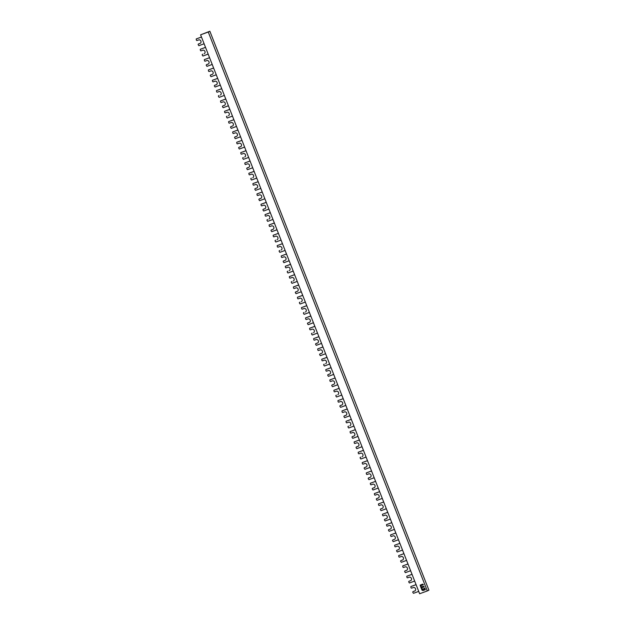 <?xml version="1.0" encoding="UTF-8"?>
<svg xmlns="http://www.w3.org/2000/svg" width="625" height="625" viewBox="0 0 625 625"><rect width="100%" height="100%" fill="white"/><g stroke="black" fill="none" stroke-linecap="round" stroke-linejoin="round"><path stroke-width="0.94" d="M208.266 32.016L209.867 31.25L428.914 590.18L427.305 590.945L208.266 32.016L200.602 34.82L209.867 31.25M427.305 590.945L419.641 593.75L200.602 34.82M424.398 589.031L423.086 588.906L422.664 589.773L421.594 589.016L421.891 590.016L422.914 590.555L425.32 589.68L424.969 588.539L424.117 588.086L424.719 588.859M422.562 584.133L420.172 585.195L420.969 585.594L423.375 584.711L422.562 584.133M424.188 586.812L423.383 586.234L421.539 586.906L420.32 585.766L421.219 588.297L422 588.742L421.844 587.672L424.203 586.805L421.836 587.68M423.398 584.695L421.055 585.547L420.219 584.992M422.109 588.711L421.305 588.25L420.367 585.758M424.43 589.117L424.164 588.086M422.844 590.555L425.352 589.656M422.93 590.516L421.641 589.008M423.258 589.555L423.133 588.898M323.977 364.305A0.625 0.547 64.5 0 1 324.016 364.281L324.289 364.156A0.625 0.547 -115.5 0 0 324.25 364.172L323.977 364.305A0.625 0.547 64.5 0 0 323.734 365.055L324.398 366L329.641 364.086M201.469 37.047L196.211 38.969L196.383 40.102A0.625 0.547 64.5 0 0 197.125 40.492L198.758 39.898A1.875 1.633 -115.5 0 1 200.125 43.383L198.484 43.977A0.625 0.547 64.5 0 0 198.203 44.742L198.867 45.695L204.109 43.781M418.719 591.398L413.477 593.32L412.812 592.367A0.625 0.547 64.5 0 1 413.102 591.602L414.734 591A1.875 1.633 -115.5 0 0 413.367 587.516L411.734 588.117A0.625 0.547 64.5 0 1 410.992 587.719L410.82 586.594L416.078 584.664M414.672 581.062L409.43 582.984L408.766 582.031A0.625 0.547 64.5 0 1 409.047 581.266L410.687 580.664A1.875 1.633 -115.5 0 0 409.32 577.188L407.688 577.781A0.625 0.547 64.5 0 1 406.945 577.391L406.773 576.258L412.031 574.336M410.625 570.734L405.383 572.648L404.719 571.703A0.625 0.547 64.5 0 1 405 570.93L406.633 570.336A1.875 1.633 -115.5 0 0 405.273 566.852L403.633 567.453A0.625 0.547 64.5 0 1 402.898 567.055L402.719 565.93L407.984 564L402.977 565.805M406.57 560.398L401.328 562.32L400.664 561.367A0.625 0.547 64.5 0 1 400.953 560.602L402.586 560A1.875 1.633 -115.5 0 0 401.219 556.516L399.586 557.117A0.625 0.547 64.5 0 1 398.844 556.727L398.672 555.594L403.938 553.664M402.523 550.07L397.281 551.984L396.617 551.039A0.625 0.547 64.5 0 1 396.898 550.266L398.539 549.672A1.875 1.633 -115.5 0 0 397.172 546.188L395.539 546.789A0.625 0.547 64.5 0 1 394.797 546.391L394.641 545.25L399.883 543.336L394.883 545.141M398.477 539.734L393.234 541.656L392.57 540.703A0.625 0.547 64.5 0 1 392.852 539.938L394.484 539.336A1.875 1.633 -115.5 0 0 393.125 535.852L391.484 536.453A0.625 0.547 64.5 0 1 390.75 536.062L390.57 534.93L395.836 533M394.422 529.406L389.188 531.32L388.516 530.375A0.625 0.547 64.5 0 1 388.805 529.602L390.438 529.008A1.875 1.633 -115.5 0 0 389.07 525.523L387.438 526.117A0.625 0.547 64.5 0 1 386.695 525.727L386.523 524.594L391.789 522.672M390.375 519.07L385.133 520.992L384.469 520.039A0.625 0.547 64.5 0 1 384.75 519.273L386.391 518.672A1.875 1.633 -115.5 0 0 385.023 515.188L383.391 515.789A0.625 0.547 64.5 0 1 382.648 515.398L382.477 514.266L387.734 512.336M386.328 508.742L381.086 510.656L380.422 509.703A0.625 0.547 64.5 0 1 380.703 508.938L382.336 508.336A1.875 1.633 -115.5 0 0 380.977 504.859L379.336 505.453A0.625 0.547 64.5 0 1 378.602 505.062L378.43 503.93L383.688 502.008L378.68 503.812M382.273 498.406L377.039 500.328L376.375 499.375A0.625 0.547 64.5 0 1 376.656 498.609L378.289 498.008A1.875 1.633 -115.5 0 0 376.922 494.523L375.289 495.125A0.625 0.547 64.5 0 1 374.555 494.727L374.375 493.602L379.641 491.672M378.227 488.07L372.984 489.992L372.32 489.039A0.625 0.547 64.5 0 1 372.609 488.273L374.242 487.672A1.875 1.633 -115.5 0 0 372.875 484.195L371.242 484.789A0.625 0.547 64.5 0 1 370.5 484.398L370.328 483.266L375.586 481.344L370.586 483.148M374.18 477.742L368.938 479.656L368.273 478.711A0.625 0.547 64.5 0 1 368.555 477.938L370.195 477.344A1.875 1.633 -115.5 0 0 368.828 473.859L367.195 474.461A0.625 0.547 64.5 0 1 366.453 474.062L366.281 472.938L371.539 471.008M366.398 466.883L364.781 467.477A0.625 0.547 -115.5 0 0 364.742 467.492L364.469 467.625A0.625 0.547 64.5 0 0 364.227 468.375L364.891 469.328L370.133 467.406M364.469 467.625A0.625 0.547 64.5 0 1 364.508 467.609L366.141 467.008A1.875 1.633 -115.5 0 0 364.781 463.523L363.141 464.125A0.625 0.547 64.5 0 1 362.406 463.734L362.227 462.602L367.492 460.672M360.414 457.297A0.625 0.547 64.5 0 1 360.461 457.273L360.734 457.148A0.625 0.547 -115.5 0 0 360.695 457.164L360.414 457.297A0.625 0.547 64.5 0 0 360.172 458.047L360.836 458.992L366.078 457.078M362.094 456.68A1.875 1.633 -115.5 0 0 360.727 453.195L359.094 453.797A0.625 0.547 64.5 0 1 358.352 453.398L358.18 452.273L363.438 450.344M358.305 446.219L356.688 446.812A0.625 0.547 -115.5 0 0 356.641 446.828L356.367 446.961A0.625 0.547 64.5 0 0 356.125 447.711L356.789 448.664L362.031 446.742M356.367 446.961A0.625 0.547 64.5 0 1 356.406 446.945L358.047 446.344A1.875 1.633 -115.5 0 0 356.68 442.859L355.047 443.461A0.625 0.547 64.5 0 1 354.305 443.07L354.133 441.937L359.391 440.008L354.391 441.82M354.25 435.891L352.633 436.477A0.625 0.547 -115.5 0 0 352.594 436.5L352.32 436.625A0.625 0.547 64.5 0 0 352.078 437.383L352.742 438.328L357.984 436.414M352.32 436.625A0.625 0.547 64.5 0 1 352.359 436.609L353.992 436.016A1.875 1.633 -115.5 0 0 352.633 432.531L350.992 433.125A0.625 0.547 64.5 0 1 350.258 432.734L350.078 431.602L355.344 429.68M348.266 426.297A0.625 0.547 64.5 0 1 348.312 426.281L348.586 426.148A0.625 0.547 -115.5 0 0 348.547 426.164L348.266 426.297A0.625 0.547 64.5 0 0 348.023 427.047L348.695 428L353.93 426.078M349.945 425.68A1.875 1.633 -115.5 0 0 348.578 422.195L346.945 422.797A0.625 0.547 64.5 0 1 346.203 422.406L346.031 421.273L351.297 419.344L346.031 421.273M346.156 415.227L344.539 415.812A0.625 0.547 -115.5 0 0 344.5 415.828L344.219 415.961A0.625 0.547 64.5 0 0 343.977 416.711L344.641 417.664L349.883 415.75M344.219 415.961A0.625 0.547 64.5 0 1 344.258 415.945L345.898 415.352A1.875 1.633 -115.5 0 0 344.531 411.867L342.898 412.461A0.625 0.547 64.5 0 1 342.156 412.07L341.984 410.938L347.242 409.016M342.102 404.891L340.484 405.484A0.625 0.547 -115.5 0 0 340.445 405.5L340.172 405.633A0.625 0.547 64.5 0 0 339.93 406.383L340.594 407.336L345.836 405.414M340.172 405.633A0.625 0.547 64.5 0 1 340.211 405.617L341.844 405.016A1.875 1.633 -115.5 0 0 340.484 401.531L338.844 402.133A0.625 0.547 64.5 0 1 338.109 401.734L337.938 400.609L343.195 398.68L337.938 400.609M336.125 395.297A0.625 0.547 64.5 0 1 336.164 395.281L336.438 395.148A0.625 0.547 -115.5 0 0 336.398 395.164L336.125 395.297A0.625 0.547 64.5 0 0 335.875 396.047L336.547 397L341.781 395.078M337.797 394.68A1.875 1.633 -115.5 0 0 336.43 391.203L334.797 391.797A0.625 0.547 64.5 0 1 334.062 391.406L333.883 390.273L339.148 388.352M334.008 384.227L332.391 384.82A0.625 0.547 -115.5 0 0 332.352 384.836L332.07 384.969A0.625 0.547 64.5 0 0 331.828 385.719L332.492 386.672L337.734 384.75M332.07 384.969A0.625 0.547 64.5 0 1 332.109 384.945L333.75 384.352A1.875 1.633 -115.5 0 0 332.383 380.867L330.75 381.469A0.625 0.547 64.5 0 1 330.008 381.07L329.836 379.945L335.094 378.016L330.094 379.82M329.953 373.891L328.344 374.484A0.625 0.547 -115.5 0 0 328.297 374.5L328.023 374.633A0.625 0.547 64.5 0 0 327.781 375.383L328.445 376.336L333.688 374.414M328.023 374.633A0.625 0.547 64.5 0 1 328.062 374.617L329.703 374.016A1.875 1.633 -115.5 0 0 328.336 370.531L326.695 371.133A0.625 0.547 64.5 0 1 325.961 370.742L325.789 369.609L331.047 367.68M325.648 363.688A1.875 1.633 -115.5 0 0 324.289 360.203L322.648 360.805A0.625 0.547 64.5 0 1 321.914 360.406L321.734 359.281L327 357.352M321.859 353.227L320.242 353.82A0.625 0.547 -115.5 0 0 320.203 353.836L319.922 353.969A0.625 0.547 64.5 0 0 319.68 354.719L320.344 355.672L325.586 353.75M319.922 353.969A0.625 0.547 64.5 0 1 319.969 353.953L321.602 353.352A1.875 1.633 -115.5 0 0 320.234 349.867L318.602 350.469A0.625 0.547 64.5 0 1 317.859 350.078L317.688 348.945L322.945 347.016M317.812 342.898L316.195 343.484A0.625 0.547 -115.5 0 0 316.148 343.508L315.875 343.633A0.625 0.547 64.5 0 0 315.633 344.391L316.297 345.336L321.539 343.422M315.875 343.633A0.625 0.547 64.5 0 1 315.914 343.617L317.555 343.023A1.875 1.633 -115.5 0 0 316.188 339.539L314.555 340.133A0.625 0.547 64.5 0 1 313.812 339.742L313.656 338.602L318.898 336.688M311.828 333.305A0.625 0.547 64.5 0 1 311.867 333.289L312.141 333.156A0.625 0.547 -115.5 0 0 312.102 333.172L311.828 333.305A0.625 0.547 64.5 0 0 311.586 334.055L312.25 335.008L317.492 333.086M313.5 332.688A1.875 1.633 -115.5 0 0 312.141 329.203L310.5 329.805A0.625 0.547 64.5 0 1 309.766 329.414L309.586 328.281L314.852 326.352M309.711 322.234L308.094 322.82A0.625 0.547 -115.5 0 0 308.055 322.844L307.773 322.969A0.625 0.547 64.5 0 0 307.531 323.719L308.195 324.672L313.438 322.758M307.773 322.969A0.625 0.547 64.5 0 1 307.82 322.953L309.453 322.359A1.875 1.633 -115.5 0 0 308.086 318.875L306.453 319.469A0.625 0.547 64.5 0 1 305.711 319.078L305.539 317.945L310.805 316.023M303.727 312.641A0.625 0.547 64.5 0 1 303.766 312.625L304.047 312.492A0.625 0.547 -115.5 0 0 304 312.508L303.727 312.641A0.625 0.547 64.5 0 0 303.484 313.391L304.148 314.344L309.391 312.422M305.406 312.023A1.875 1.633 -115.5 0 0 304.039 308.539L302.406 309.141A0.625 0.547 64.5 0 1 301.664 308.742L301.492 307.617L306.75 305.688M299.68 302.305A0.625 0.547 64.5 0 1 299.719 302.289L299.992 302.156A0.625 0.547 -115.5 0 0 299.953 302.172L299.68 302.305A0.625 0.547 64.5 0 0 299.438 303.055L300.102 304.008L305.344 302.086M301.352 301.688A1.875 1.633 -115.5 0 0 299.992 298.211L298.352 298.805A0.625 0.547 64.5 0 1 297.617 298.414L297.438 297.281L302.703 295.359M297.562 291.234L295.945 291.828A0.625 0.547 -115.5 0 0 295.906 291.844L295.625 291.977A0.625 0.547 64.5 0 0 295.383 292.727L296.055 293.68L301.289 291.758M295.625 291.977A0.625 0.547 64.5 0 1 295.672 291.961L297.305 291.359A1.875 1.633 -115.5 0 0 295.938 287.875L294.305 288.477A0.625 0.547 64.5 0 1 293.57 288.078L293.391 286.953L298.656 285.023M291.578 281.641A0.625 0.547 64.5 0 1 291.617 281.625L291.898 281.492A0.625 0.547 -115.5 0 0 291.859 281.508L291.578 281.641A0.625 0.547 64.5 0 0 291.336 282.391L292 283.344L297.242 281.422M293.258 281.023A1.875 1.633 -115.5 0 0 291.891 277.539L290.258 278.141A0.625 0.547 64.5 0 1 289.516 277.75L289.344 276.617L294.602 274.688M287.531 271.312A0.625 0.547 64.5 0 1 287.57 271.289L287.852 271.164A0.625 0.547 -115.5 0 0 287.805 271.18L287.531 271.312A0.625 0.547 64.5 0 0 287.289 272.062L287.953 273.008L293.195 271.094M289.203 270.695A1.875 1.633 -115.5 0 0 287.844 267.211L286.203 267.812A0.625 0.547 64.5 0 1 285.469 267.414L285.297 266.289L290.555 264.359M285.414 260.234L283.797 260.828A0.625 0.547 -115.5 0 0 283.758 260.844L283.484 260.977A0.625 0.547 64.5 0 0 283.242 261.727L283.906 262.68L289.141 260.758M283.484 260.977A0.625 0.547 64.5 0 1 283.523 260.961L285.156 260.359A1.875 1.633 -115.5 0 0 283.789 256.875L282.156 257.477A0.625 0.547 64.5 0 1 281.422 257.086L281.242 255.953L286.508 254.023M279.43 250.641A0.625 0.547 64.5 0 1 279.477 250.625L279.75 250.492A0.625 0.547 -115.5 0 0 279.711 250.516L279.43 250.641A0.625 0.547 64.5 0 0 279.188 251.398L279.852 252.344L285.094 250.43M281.109 250.031A1.875 1.633 -115.5 0 0 279.742 246.547L278.109 247.141A0.625 0.547 64.5 0 1 277.367 246.75L277.219 245.609L282.453 243.695M275.383 240.313A0.625 0.547 64.5 0 1 275.422 240.297L275.703 240.164A0.625 0.547 -115.5 0 0 275.656 240.18L275.383 240.313A0.625 0.547 64.5 0 0 275.141 241.062L275.805 242.016L281.047 240.094M277.062 239.695A1.875 1.633 -115.5 0 0 275.695 236.211L274.062 236.812A0.625 0.547 64.5 0 1 273.32 236.422L273.148 235.289L278.406 233.359M273.266 229.242L271.648 229.828A0.625 0.547 -115.5 0 0 271.609 229.852L271.336 229.977A0.625 0.547 64.5 0 0 271.094 230.727L271.758 231.68L277 229.766M271.336 229.977A0.625 0.547 64.5 0 1 271.375 229.961L273.008 229.367A1.875 1.633 -115.5 0 0 271.648 225.883L270.008 226.477A0.625 0.547 64.5 0 1 269.273 226.086L269.094 224.953L274.359 223.031M267.281 219.648A0.625 0.547 64.5 0 1 267.328 219.633L267.602 219.5A0.625 0.547 -115.5 0 0 267.562 219.516L267.281 219.648A0.625 0.547 64.5 0 0 267.039 220.398L267.703 221.352L272.945 219.43M268.961 219.031A1.875 1.633 -115.5 0 0 267.594 215.547L265.961 216.148A0.625 0.547 64.5 0 1 265.219 215.75L265.047 214.625L270.312 212.695M265.172 208.57L263.555 209.164A0.625 0.547 -115.5 0 0 263.508 209.18L263.234 209.312A0.625 0.547 64.5 0 0 262.992 210.062L263.656 211.016L268.898 209.094M263.234 209.312A0.625 0.547 64.5 0 1 263.273 209.297L264.914 208.695A1.875 1.633 -115.5 0 0 263.547 205.219L261.914 205.812A0.625 0.547 64.5 0 1 261.172 205.422L261 204.289L266.258 202.367M261.117 198.242L259.5 198.836A0.625 0.547 -115.5 0 0 259.461 198.852L259.188 198.984A0.625 0.547 64.5 0 0 258.945 199.734L259.609 200.688L264.852 198.766M259.188 198.984A0.625 0.547 64.5 0 1 259.227 198.969L260.859 198.367A1.875 1.633 -115.5 0 0 259.5 194.883L257.859 195.484A0.625 0.547 64.5 0 1 257.125 195.086L256.945 193.961L262.211 192.031M257.07 187.906L255.453 188.5A0.625 0.547 -115.5 0 0 255.414 188.516L255.133 188.648A0.625 0.547 64.5 0 0 254.891 189.398L255.562 190.352L260.797 188.43M255.133 188.648A0.625 0.547 64.5 0 1 255.18 188.633L256.812 188.031A1.875 1.633 -115.5 0 0 255.445 184.555L253.812 185.148A0.625 0.547 64.5 0 1 253.07 184.758L252.898 183.625L258.164 181.695L253.156 183.508M251.086 178.32A0.625 0.547 64.5 0 1 251.125 178.297L251.406 178.172A0.625 0.547 -115.5 0 0 251.367 178.188L251.086 178.32A0.625 0.547 64.5 0 0 250.844 179.07L251.508 180.016L256.75 178.102M252.766 177.703A1.875 1.633 -115.5 0 0 251.398 174.219L249.766 174.82A0.625 0.547 64.5 0 1 249.023 174.422L248.852 173.297L254.109 171.367M248.969 167.242L247.352 167.836A0.625 0.547 -115.5 0 0 247.312 167.852L247.039 167.984A0.625 0.547 64.5 0 0 246.797 168.734L247.461 169.688L252.703 167.766M247.039 167.984A0.625 0.547 64.5 0 1 247.078 167.969L248.711 167.367A1.875 1.633 -115.5 0 0 247.352 163.883L245.711 164.484A0.625 0.547 64.5 0 1 244.977 164.094L244.805 162.961L250.062 161.031M242.992 157.656A0.625 0.547 64.5 0 1 243.031 157.633L243.305 157.5A0.625 0.547 -115.5 0 0 243.266 157.523L242.992 157.656A0.625 0.547 64.5 0 0 242.75 158.406L243.414 159.352L248.648 157.438M244.664 157.039A1.875 1.633 -115.5 0 0 243.297 153.555L241.664 154.156A0.625 0.547 64.5 0 1 240.93 153.758L240.773 152.617L246.016 150.703M240.875 146.578L239.258 147.172A0.625 0.547 -115.5 0 0 239.219 147.188L238.937 147.32A0.625 0.547 64.5 0 0 238.695 148.07L239.359 149.023L244.602 147.102M238.937 147.32A0.625 0.547 64.5 0 1 238.984 147.305L240.617 146.703A1.875 1.633 -115.5 0 0 239.25 143.219L237.617 143.82A0.625 0.547 64.5 0 1 236.875 143.43L236.703 142.297L241.961 140.367L236.961 142.172M236.82 136.25L235.211 136.836A0.625 0.547 -115.5 0 0 235.164 136.859L234.891 136.984A0.625 0.547 64.5 0 0 234.648 137.734L235.312 138.688L240.555 136.773M234.891 136.984A0.625 0.547 64.5 0 1 234.93 136.969L236.57 136.375A1.875 1.633 -115.5 0 0 235.203 132.891L233.562 133.484A0.625 0.547 64.5 0 1 232.828 133.094L232.656 131.961L237.914 130.039M232.773 125.914L231.156 126.508A0.625 0.547 -115.5 0 0 231.117 126.523L230.844 126.656A0.625 0.547 64.5 0 0 230.602 127.406L231.266 128.359L236.508 126.438M230.844 126.656A0.625 0.547 64.5 0 1 230.883 126.641L232.516 126.039A1.875 1.633 -115.5 0 0 231.156 122.555L229.516 123.156A0.625 0.547 64.5 0 1 228.781 122.758L228.602 121.633L233.867 119.703L228.859 121.508M226.789 116.32A0.625 0.547 64.5 0 1 226.836 116.305L227.109 116.172A0.625 0.547 -115.5 0 0 227.07 116.188L226.789 116.32A0.625 0.547 64.5 0 0 226.547 117.07L227.211 118.023L232.453 116.102M228.469 115.703A1.875 1.633 -115.5 0 0 227.102 112.227L225.469 112.82A0.625 0.547 64.5 0 1 224.727 112.43L224.555 111.297L229.813 109.375M224.68 105.25L223.062 105.844A0.625 0.547 -115.5 0 0 223.016 105.859L222.742 105.992A0.625 0.547 64.5 0 0 222.5 106.742L223.164 107.695L228.406 105.773M222.742 105.992A0.625 0.547 64.5 0 1 222.781 105.977L224.422 105.375A1.875 1.633 -115.5 0 0 223.055 101.891L221.422 102.492A0.625 0.547 64.5 0 1 220.68 102.094L220.508 100.969L225.766 99.039M218.695 95.656A0.625 0.547 64.5 0 1 218.734 95.641L219.008 95.508A0.625 0.547 -115.5 0 0 218.969 95.523L218.695 95.656A0.625 0.547 64.5 0 0 218.453 96.406L219.117 97.359L224.359 95.438M220.367 95.039A1.875 1.633 -115.5 0 0 219.008 91.562L217.367 92.156A0.625 0.547 64.5 0 1 216.633 91.766L216.453 90.633L221.719 88.703M216.578 84.586L214.961 85.18A0.625 0.547 -115.5 0 0 214.922 85.195L214.641 85.328A0.625 0.547 64.5 0 0 214.398 86.078L215.07 87.023L220.305 85.109M214.641 85.328A0.625 0.547 64.5 0 1 214.688 85.305L216.32 84.711A1.875 1.633 -115.5 0 0 214.953 81.227L213.32 81.828A0.625 0.547 64.5 0 1 212.578 81.43L212.406 80.305L217.672 78.375L212.664 80.18M212.531 74.25L210.914 74.844A0.625 0.547 -115.5 0 0 210.875 74.859L210.594 74.992A0.625 0.547 64.5 0 0 210.352 75.742L211.016 76.695L216.258 74.773M210.594 74.992A0.625 0.547 64.5 0 1 210.633 74.977L212.273 74.375A1.875 1.633 -115.5 0 0 210.906 70.891L209.273 71.492A0.625 0.547 64.5 0 1 208.531 71.102L208.359 69.969L213.617 68.039M208.477 63.922L206.859 64.508A0.625 0.547 -115.5 0 0 206.82 64.531L206.547 64.664A0.625 0.547 64.5 0 0 206.305 65.414L206.969 66.359L212.211 64.445M206.547 64.664A0.625 0.547 64.5 0 1 206.586 64.641L208.219 64.047A1.875 1.633 -115.5 0 0 206.859 60.562L205.219 61.164A0.625 0.547 64.5 0 1 204.484 60.766L204.328 59.625L209.57 57.711L204.562 59.516M202.5 54.328A0.625 0.547 64.5 0 1 202.539 54.312L202.813 54.18A0.625 0.547 -115.5 0 0 202.773 54.195L202.5 54.328A0.625 0.547 64.5 0 0 202.25 55.078L202.922 56.031L208.156 54.109M204.172 53.711A1.875 1.633 -115.5 0 0 202.805 50.227L201.172 50.828A0.625 0.547 64.5 0 1 200.438 50.438L200.258 49.305L205.523 47.375M196.469 38.852L201.461 37.016M200.383 43.258L198.766 43.844A0.625 0.547 -115.5 0 0 198.688 43.883M205.508 47.352L200.516 49.18M213.609 68.016L208.656 69.828M221.711 88.68L216.453 90.633M225.758 99.016L220.766 100.844M229.805 109.344L224.812 111.18M237.906 130.008L232.906 131.844M246 150.672L240.75 152.633M250.055 161.008L245.055 162.844M254.102 171.336L249.109 173.172M262.203 192.008L257.203 193.836M266.25 202.336L261.258 204.172M270.297 212.672L265.047 214.625M274.344 223L269.352 224.836M278.398 233.336L273.406 235.164M282.445 243.664L277.195 245.625M286.492 254L281.5 255.836M290.547 264.328L285.547 266.164M294.594 274.664L289.344 276.617M298.641 285L293.648 286.828M302.695 295.328L297.695 297.164M306.742 305.664L301.492 307.617M310.789 315.992L305.797 317.828M314.844 326.328L309.844 328.156M318.891 336.656L313.641 338.617M322.938 346.992L317.945 348.828M326.984 357.32L321.992 359.156M331.039 367.656L325.789 369.609M339.133 388.32L334.141 390.156M347.234 408.984L342.242 410.82M355.336 429.648L350.078 431.602M363.43 450.312L358.18 452.273M367.477 460.648L362.484 462.484M366.531 472.813L371.531 470.984M368.75 477.852A0.625 0.547 -115.5 0 1 368.836 477.812L370.195 477.344M372.805 488.18A0.625 0.547 -115.5 0 1 372.883 488.141L374.5 487.547M374.375 493.602L379.625 491.648M376.852 498.516A0.625 0.547 -115.5 0 1 376.93 498.477L378.547 497.883M380.898 508.844A0.625 0.547 -115.5 0 1 380.977 508.805L382.594 508.219M382.477 514.266L387.727 512.312M384.953 519.18A0.625 0.547 -115.5 0 1 385.031 519.141L386.391 518.672M386.781 524.477L391.773 522.641M389 529.508A0.625 0.547 -115.5 0 1 389.078 529.469L390.695 528.883M390.828 534.812L395.828 532.977M393.047 539.844A0.625 0.547 -115.5 0 1 393.125 539.805L394.484 539.336M397.094 550.172A0.625 0.547 -115.5 0 1 397.18 550.133L398.797 549.547M398.672 555.594L403.922 553.641M401.148 560.508A0.625 0.547 -115.5 0 1 401.227 560.469L402.844 559.875M405.195 570.844A0.625 0.547 -115.5 0 1 405.273 570.805L406.891 570.211M406.773 576.258L412.023 574.305M409.242 581.172A0.625 0.547 -115.5 0 1 409.328 581.133L410.687 580.664M411.078 586.469L416.07 584.641M413.297 591.508A0.625 0.547 -115.5 0 1 413.375 591.469L414.992 590.875"/></g></svg>
